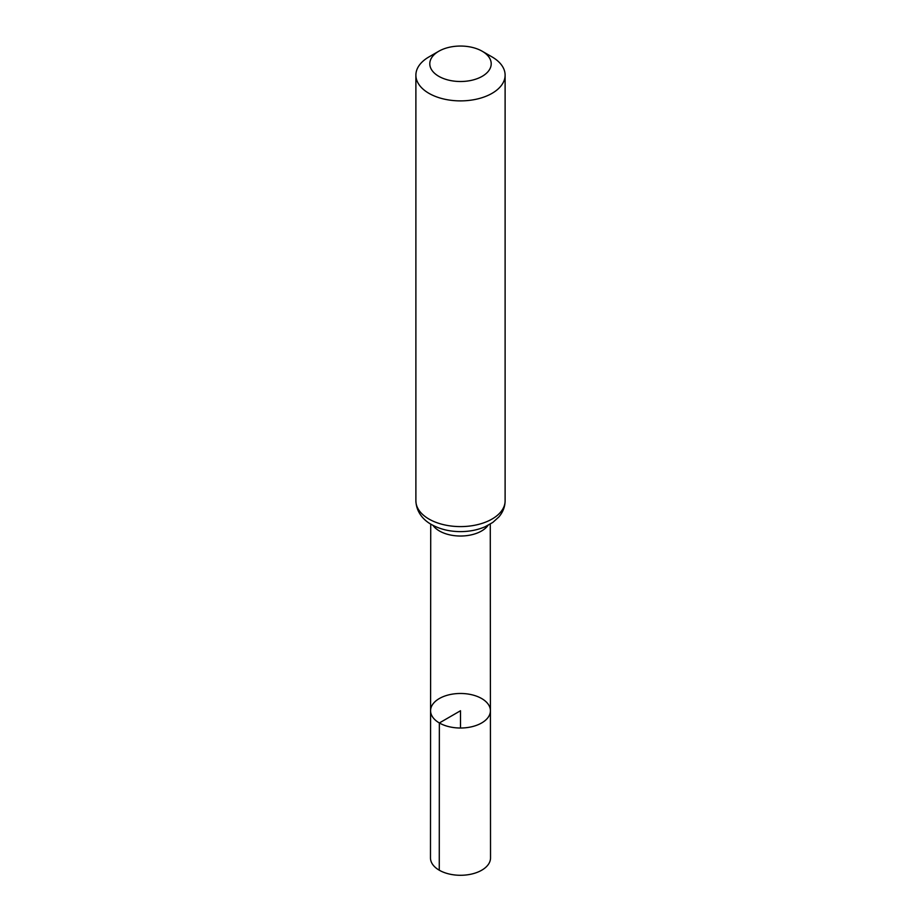 <?xml version="1.0" encoding="UTF-8"?>
<svg xmlns="http://www.w3.org/2000/svg" width="921" height="921" viewBox="0 0 921 921"><rect width="100%" height="100%" fill="white"/><g stroke="black" fill="none" stroke-linecap="round" stroke-linejoin="round"><path stroke-width="1.38" d="M439.352 722.962A29.921 17.269 180 0 1 430.579 710.747A29.921 17.269 180 0 1 460.5 693.478A29.921 17.269 180 0 1 490.421 710.747A29.921 17.269 180 0 1 471.955 726.704A29.921 17.269 180 0 1 439.352 722.962A29.921 17.269 180 0 1 430.579 710.747L430.475 857.935A30.025 17.338 180 0 0 439.271 870.207A30.025 17.338 180 0 0 472.001 873.96A30.025 17.338 180 0 0 490.525 857.935L490.421 710.747A29.921 17.269 180 0 1 471.955 726.704A29.921 17.269 180 0 1 439.352 722.962M438.787 76.316A30.704 17.729 180 0 1 438.787 51.242A30.704 17.729 180 0 1 482.213 51.242A30.704 17.729 180 0 1 482.213 76.316A30.704 17.729 180 0 1 438.787 76.316M482.213 51.242L492.044 56.918A44.611 25.753 180 0 1 505.111 75.131A44.611 25.753 180 0 1 477.573 98.927A44.611 25.753 180 0 1 428.956 93.343A44.611 25.753 180 0 1 415.889 75.131A44.611 25.753 180 0 1 428.956 56.918L438.787 51.242M460.5 728.027L460.5 710.747L439.352 722.962L439.271 870.207M488.072 525.327A29.771 17.188 180 0 1 439.455 530.991A29.771 17.188 180 0 1 432.928 525.327M428.956 519.053A44.611 25.753 180 0 1 415.889 500.84C416.396 513.492 425.065 521.067 431.419 524.498C439.893 529.23 449.632 531.601 460.638 531.624C469.48 531.578 477.619 529.966 485.056 526.777L492.816 522.414L498.791 517.026C502.912 512.249 505.019 506.849 505.111 500.84A44.611 25.753 180 0 1 477.573 524.636A44.611 25.753 180 0 1 428.956 519.053M430.729 524.084L430.579 710.747M490.271 524.084L490.421 710.747M415.889 75.131L415.889 500.84M505.111 75.131L505.111 500.84"/></g></svg>
